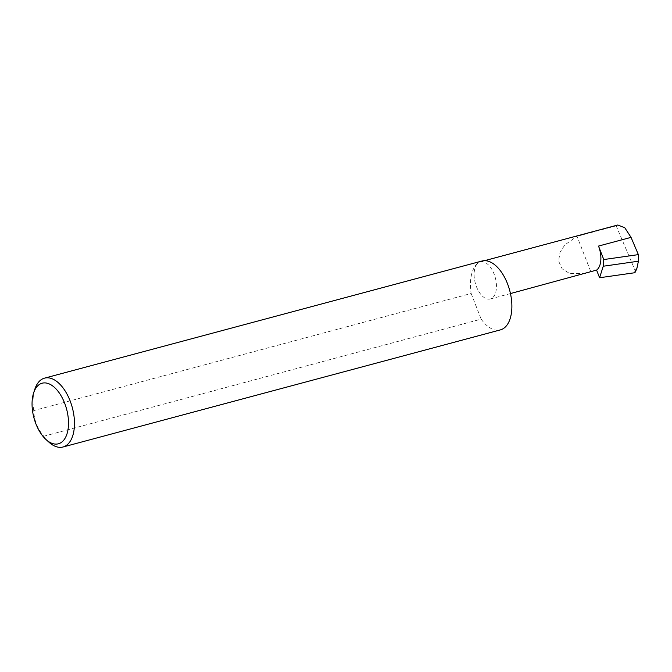 <?xml version="1.0" encoding="UTF-8"?>
<svg xmlns="http://www.w3.org/2000/svg" width="672" height="672" viewBox="0 0 672 672"><rect width="100%" height="100%" fill="white"/><g stroke="black" fill="none" stroke-linecap="round" stroke-linejoin="round"><path stroke-width="0.5" stroke-dasharray="3.36 2.52" d="M585.732 273.412L569.512 273.395L562.145 268.834L558.608 261.131L559.986 252.353L564.892 244.835L577.021 236.326L590.797 271.648M48.98 442.218A35.641 19.202 75 0 1 43.747 436.246C37.363 428.518 34.028 419.966 33.743 410.592L471.148 293.479A35.641 19.202 75 0 1 478.405 262.735A19.236 10.366 -105 0 0 475.835 284.936A19.236 10.366 -105 0 0 490.266 298.973A19.236 10.366 -105 0 0 492.173 298.049A19.236 10.366 -105 0 0 494.743 275.848A19.236 10.366 -105 0 0 480.312 261.811A19.236 10.366 -105 0 0 478.405 262.735A35.641 19.202 75 0 1 481.942 261.03M33.743 410.592A35.641 19.202 75 0 1 34.81 389.281M638.156 264.054L635.225 270.732L616.174 225.842L617.82 224.994M635.225 270.732L635.267 272.101M616.174 225.842L577.021 236.326M43.747 436.246L481.152 319.133A35.641 19.202 75 0 0 500.38 329.893M471.148 293.479L481.152 319.133M510.46 293.563L490.266 298.973M484.571 260.677L480.312 261.811"/><path stroke-width="1.01" d="M596.593 270.094A19.236 10.366 -105 0 0 598.517 246.07L603.767 259.552L603.246 266.23L599.584 277.746L596.593 270.094L510.46 293.563M39.043 384.703A31.366 16.901 -105 0 0 33.6 393.011A31.366 16.901 -105 0 0 46.074 439.589A31.366 16.901 -105 0 0 61.505 442.302A31.366 16.901 -105 0 0 64.638 403.133A31.366 16.901 -105 0 0 39.043 384.703M33.6 393.011L34.81 389.281A35.641 19.202 75 0 1 41 379.848A35.641 19.202 75 0 1 44.537 378.143A35.641 19.202 75 0 1 71.282 404.149A35.641 19.202 75 0 1 66.52 445.301A35.641 19.202 75 0 1 62.975 447.006A35.641 19.202 75 0 1 48.98 442.218L46.074 439.589M44.537 378.143L481.942 261.03A35.641 19.202 75 0 1 508.687 287.036A35.641 19.202 75 0 1 503.924 328.188A35.641 19.202 75 0 1 500.38 329.893L62.975 447.006M603.767 259.552L638.366 254.621L638.4 261.215L603.246 266.23M638.4 261.215L636.888 268.405L634.368 272.79L635.267 272.101L636.888 268.405M484.571 260.677L617.82 224.994L624.8 227.774L631.042 237.367L638.366 254.621M599.584 277.746L634.368 272.79M598.517 246.07L631.042 237.367"/></g></svg>
